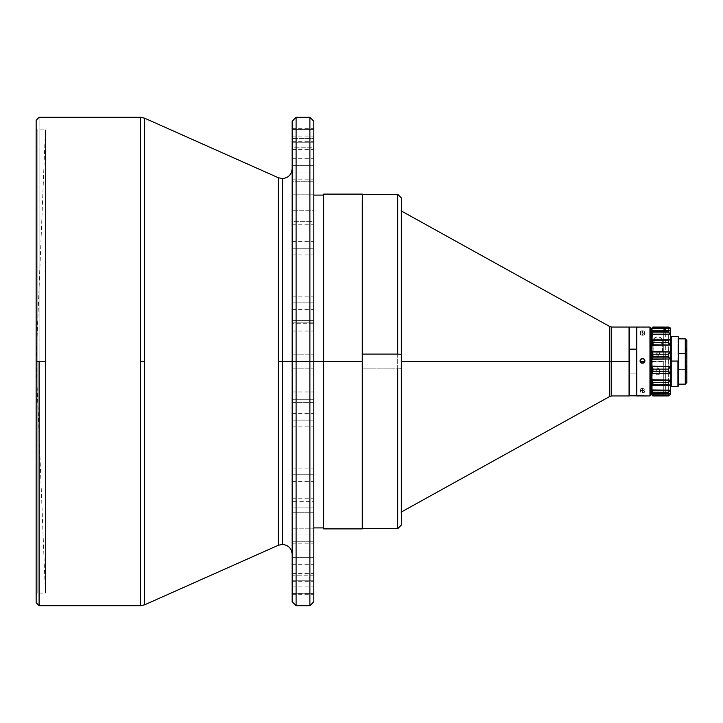 <?xml version="1.0" encoding="UTF-8"?>
<svg xmlns="http://www.w3.org/2000/svg" width="723" height="723" viewBox="0 0 723 723"><rect width="100%" height="100%" fill="white"/><g stroke="black" fill="none" stroke-linecap="round" stroke-linejoin="round"><path stroke-width="0.54" stroke-dasharray="3.62 2.71" d="M45.422 361.5L45.422 129.905L45.422 361.5L36.15 361.5L45.422 361.5L45.422 593.095L45.422 361.5L37.135 361.5L45.422 361.5L37.135 361.5L37.135 593.095L37.135 361.5L37.135 593.095L37.135 361.5L36.15 361.5L37.135 361.5L36.15 361.5L36.15 594.08L36.15 120.262L36.15 361.5L39.105 361.5L36.15 361.5L36.15 602.738L36.15 128.92L36.15 361.5L37.135 361.5L37.135 129.905L37.135 361.5L45.422 361.5L45.422 129.905L45.422 593.095L45.422 361.5L45.422 593.095L45.422 361.5L36.15 361.5L36.15 128.92L36.15 361.5L45.422 361.5M636.357 329.327L636.357 373.863L629.462 373.863L629.263 327.23L629.462 395.96L629.462 373.863L636.357 373.863L636.357 395.96L636.357 329.327M636.556 327.23L636.764 395.96L636.764 327.04L649.959 327.04L649.959 395.96L649.959 362.142L650.944 362.124L650.944 394.975L650.944 362.124L649.959 362.142L649.959 327.04L636.574 327.239L636.556 395.752L636.574 327.239M629.073 361.5L629.073 327.04L629.073 395.96L629.073 361.5L611.694 361.5L629.073 361.5M611.694 395.96L611.694 327.04L611.694 395.96L611.694 361.5L609.787 361.5L609.787 396.457M401.066 361.5L609.787 361.5L401.066 361.5L401.066 512.155L401.066 210.999L401.654 210.999L401.654 512.155L401.066 512.001L401.066 361.5L401.066 512.001L401.654 512.001L401.654 210.845L401.066 210.845L401.066 361.5L401.066 210.845L401.066 361.5L401.654 361.5L401.066 361.5M397.713 194.306L397.713 368.893L362.467 368.893L362.467 194.306L362.268 368.884L362.268 194.505L362.268 528.332L362.268 332.399M362.268 201.319L362.268 361.5L323.669 361.5L323.669 194.107L323.669 361.5L292.164 361.5L292.164 368.197L292.164 361.5L313.827 361.5L313.827 368.197L313.827 361.5L292.164 361.5L292.164 368.197L292.164 361.5L313.827 361.5L313.827 368.197L313.827 195.093L313.827 601.753L313.827 121.247L313.827 361.5L296.096 361.5L296.096 117.307M39.105 117.307L39.105 361.5L39.105 117.307M292.164 587.971L292.164 594.668L292.164 587.971L313.827 587.971L292.164 587.971L313.827 587.971L313.827 594.668L313.827 581.274L313.827 587.971L292.164 587.971L292.164 581.274L292.164 587.971M292.164 135.029L292.164 141.726L292.164 135.029L313.827 135.029L292.164 135.029L313.827 135.029L313.827 141.726L313.827 128.333L313.827 135.029L292.164 135.029L292.164 128.333L292.164 135.029M309.887 117.307L309.887 361.5L313.827 361.5L313.827 593.258L292.164 593.258L292.164 498.21L292.164 501.373L313.827 501.373L313.827 498.21L313.827 507.076L292.164 507.076L313.827 507.076L313.827 498.219L313.827 534.984L292.164 534.984L292.164 528.197L313.827 528.197L313.827 593.393L313.827 361.5L313.827 601.753M292.164 138.473L292.164 129.607L313.827 129.607L313.827 138.473L292.164 138.473L313.827 138.473L313.827 129.616L313.827 224.754L313.827 138.473L313.827 147.194L292.164 147.194L292.164 221.627L313.827 221.627L313.827 330.998L313.827 322.178L292.164 322.178L292.164 320.632L313.827 320.632L313.827 322.178L313.827 179.187L313.827 224.79L313.827 210.23L292.164 210.23L292.164 224.79L292.164 221.627L313.827 221.627L313.827 147.194L292.164 147.194L292.164 194.803L313.827 194.803L313.827 179.15L313.827 181.229L292.164 181.229L292.164 179.15L292.164 194.803L313.827 194.803L313.827 323.714L292.164 323.714L292.164 331.035L292.164 322.178L313.827 322.178L313.827 331.035L313.827 323.714L292.164 323.714L292.164 194.803L292.164 224.754L292.164 210.23L313.827 210.23L313.827 129.742L292.164 129.742L292.164 210.23L292.164 181.229L313.827 181.229L313.827 320.632L292.164 320.632L292.164 138.473M292.164 420.117L292.164 426.814L292.164 420.117L313.827 420.117L292.164 420.117L313.827 420.117L313.827 426.814L313.827 413.42L313.827 420.117L292.164 420.117L292.164 413.42L292.164 420.117M292.164 474.74L292.164 481.428L292.164 474.74L313.827 474.74L292.164 474.74L313.827 474.74L313.827 481.428L313.827 468.043L313.827 474.74L292.164 474.74L292.164 468.043L292.164 474.74M292.164 580.253L292.164 586.949L292.164 580.253L313.827 580.253L292.164 580.253L313.827 580.253L313.827 586.949L313.827 573.556L313.827 580.253L292.164 580.253L292.164 573.556L292.164 586.949L292.164 580.253M292.164 302.883L292.164 309.58L292.164 302.883L313.827 302.883L292.164 302.883L313.827 302.883L313.827 309.58L313.827 296.186L313.827 302.883L292.164 302.883L292.164 296.186L292.164 309.58L292.164 302.883M292.164 142.747L292.164 149.444L292.164 142.747L313.827 142.747L292.164 142.747L313.827 142.747L313.827 149.444L313.827 136.051L313.827 142.747L292.164 142.747L292.164 136.051L292.164 149.444L292.164 142.747M292.164 557.632L292.164 564.329L292.164 557.632L313.827 557.632L292.164 557.632L313.827 557.632L313.827 564.329L313.827 550.935L313.827 557.632L292.164 557.632L292.164 550.935L292.164 557.632M292.164 248.26L292.164 254.957L292.164 248.26L313.827 248.26L292.164 248.26L313.827 248.26L313.827 254.957L313.827 241.572L313.827 248.26L292.164 248.26L292.164 241.572L292.164 254.957L292.164 248.26M292.164 165.368L292.164 172.065L292.164 165.368L313.827 165.368L292.164 165.368L313.827 165.368L313.827 172.065L313.827 158.671L313.827 165.368L292.164 165.368L292.164 158.671L292.164 165.368M313.827 121.247L313.827 361.5L323.669 361.5L323.669 528.893L323.669 195.093L323.669 527.907L323.669 361.5L323.669 527.907L323.669 361.5L362.268 361.5L362.268 528.893L362.268 206.85M640.018 360.858L640.967 362.847L642.476 363.362L643.994 362.847L644.943 360.858M641.997 392.752L644.22 392.462L644.889 391.423L643.425 390.492L640.741 390.781L640.063 391.893L641.997 392.752M641.997 333.294L644.22 332.914L644.889 331.73L643.425 330.872L640.741 331.116L640.207 332.481L641.997 333.294M643.425 390.492L642.476 390.393L642.476 388.387L644.22 388.775L644.943 389.661L642.476 390.772L642.476 392.779L644.943 391.658L643.425 390.492M644.753 392.101L644.943 389.661L642.476 390.772L640.018 389.661L640.741 388.775L642.476 388.387L642.476 390.393L640.018 391.658L642.476 392.779L642.476 390.772L640.433 390.303L640.207 389.191L642.476 388.387L644.753 389.191M643.425 330.872L642.476 330.782L642.476 332.743L644.22 333.077L644.943 333.936L644.22 334.876L642.476 335.282L642.476 333.321L644.22 332.914L644.943 331.974L643.425 330.872M644.753 332.472L644.889 334.189L643.85 335.047L641.536 335.174L640.018 333.936L640.741 333.077L642.476 332.743L642.476 330.782L641.536 330.872L640.018 331.984L640.741 332.914L642.476 333.321L642.476 335.282L640.433 334.668L640.063 333.692L641.111 332.932L644.753 333.466M685.955 354.433L685.955 341.807L685.955 361.5L686.85 361.5L685.955 361.5L685.955 381.193L685.955 368.567L686.85 368.567L686.85 381.193L686.85 354.433L685.955 354.433L686.85 354.433L686.85 381.184L686.85 341.807L686.85 368.567L685.955 368.567L685.955 354.433M685.277 369.625L685.277 338.852L685.277 369.625L678.517 369.625L678.517 338.852L678.517 384.148L678.517 369.625L685.277 369.625L685.277 384.148L685.277 369.625L686.85 369.055L685.277 369.625M671.233 337.279L671.233 385.721L671.233 337.279L671.233 361.952L677.93 361.961L677.93 386.507L677.93 336.493L678.517 337.081L678.517 385.919L678.517 337.081L677.93 336.493L677.93 361.961L671.233 361.961L671.233 336.493L671.233 385.721L671.233 337.279L670.637 337.279L671.233 337.279M670.637 385.721L670.637 337.279L670.637 385.721M671.233 386.507L671.233 361.961L671.233 386.507M657.84 351.45L660.09 351.495L657.84 358.048L657.84 351.45L662.566 351.495L653.113 351.405L657.84 351.45L657.84 358.048L655.589 351.495L657.84 351.45M651.929 346.633L651.929 329.336L651.929 359.322L663.75 359.322L663.75 329.317L665.72 329.48L665.72 361.5L651.929 361.5L651.929 330.447M650.944 361.5L650.944 329.317L650.944 393.683L650.944 361.5L651.929 361.5L650.944 361.5L650.944 329.317L650.944 361.5M651.929 329.336L651.929 359.322L663.75 359.241L652.914 359.241L652.914 327.04L652.914 359.241L651.929 359.322L663.75 359.322L663.75 327.04L663.75 359.322L663.75 327.194L663.75 329.48L665.72 329.48L665.72 395.96L665.72 393.674L663.75 393.683L663.75 361.5L665.72 361.5L665.72 393.683L663.75 393.674L663.75 395.96L663.75 361.202L663.75 395.96L663.75 361.202L651.929 361.238L652.914 361.202L652.914 395.96L652.914 361.202L663.75 361.202L651.929 361.238L651.929 394.731M670.049 330.637L652.119 330.637L670.049 330.637M652.119 393.276L670.049 393.276L652.119 393.276M668.667 395.96L668.667 327.04L668.667 395.96M670.637 328.17L670.637 394.83M670.637 328.179L670.637 394.821M651.929 393.185L651.929 393.773M651.929 359.277L651.929 328.025L651.929 359.277M653.113 342.35L653.113 351.495L653.113 342.35L653.113 347.212L653.926 342.557L656.493 340.099L660.325 340.714L661.762 342.566L662.566 347.212L662.358 340.343L661.626 338.518L657.831 336.484L654.044 338.527L653.113 342.35L653.113 351.405L662.566 351.495L662.358 340.343L660.994 337.731L657.831 336.484L655.544 337.09L654.044 338.527L653.113 342.35M651.929 393.683L651.929 379.376M651.929 373.818L651.929 370.845M651.929 367.781L651.929 364.654M651.929 361.5L651.929 358.409M651.929 352.354L651.929 349.435M653.113 351.495L653.276 344.79L654.523 341.563L657.153 339.937L660.325 340.714L662.404 344.799L662.566 351.495L660.09 351.495L657.84 358.048L655.589 351.495L653.113 351.495M685.955 368.567L685.955 381.193L686.85 361.5L685.955 361.5L686.85 361.5L685.955 341.807L686.85 341.807M650.944 328.025L650.944 362.124L650.944 328.025M640.207 331.505L640.207 334.433M640.207 391.197L640.207 390.104M640.063 360.425L640.659 362.566L642.476 363.362L644.292 362.566L644.889 360.425M636.574 361.5L636.574 393.683L636.556 361.5M641.536 358.635L640.741 359.168M642.955 358.491L641.997 358.491M644.22 359.159L643.416 358.626M296.096 605.693L296.096 361.5L309.887 361.5L309.887 605.693L309.887 117.307L309.887 605.693M313.827 361.5L313.827 543.85L313.827 255.933L313.827 368.197L313.827 354.803L313.827 368.197L313.827 354.803L313.827 361.5L292.164 361.5L296.096 361.5L296.096 605.693L296.096 117.307L296.096 361.5L292.164 361.5L292.164 601.753L292.164 121.247L292.164 361.5L313.827 361.5L313.827 354.803L313.827 361.5L292.164 361.5L292.164 354.803L292.164 361.5L313.827 361.5L313.827 354.803L313.827 361.5M313.827 165.368L313.827 158.671L313.827 165.368M313.827 248.26L313.827 241.572L313.827 248.26M313.827 557.632L313.827 550.935L313.827 557.632M313.827 142.747L313.827 136.051L313.827 142.747M313.827 302.883L313.827 296.186L313.827 302.883M313.827 580.253L313.827 573.556L313.827 580.253M313.827 474.74L313.827 468.043L313.827 474.74M313.827 420.117L313.827 413.42L313.827 420.117M292.164 601.753L292.164 541.771L313.827 541.771L313.827 402.368L292.164 402.368L292.164 543.85L292.164 534.984L313.827 534.984L313.827 543.85L313.827 541.771L292.164 541.771L292.164 593.258L313.827 593.393L313.827 575.806L292.164 575.806L292.164 593.393L292.164 501.373L313.827 501.373L313.827 575.806L292.164 575.806L292.164 528.197L313.827 528.197L313.827 399.286L292.164 399.286L292.164 391.965L292.164 402.368L313.827 402.368L313.827 391.965L313.827 399.286L292.164 399.286L292.164 528.197L292.164 498.219L292.164 512.77L313.827 512.77L292.164 512.77L292.164 541.771L292.164 391.965L292.164 543.85L292.164 121.247M313.827 135.029L313.827 128.333L313.827 135.029M313.827 587.971L313.827 581.274L313.827 587.971M292.164 361.5L292.164 554.279L292.164 361.5L292.164 554.279L292.164 361.5L282.313 361.5L282.313 544.428L282.313 178.572L282.313 361.5L292.164 361.5L292.164 168.721L292.164 361.5M292.164 194.803L292.164 330.998L292.164 194.803M282.313 361.5L278.31 361.5L278.31 545.278L278.31 361.5L282.313 361.5L282.313 544.428L282.313 178.572L282.313 361.5M278.31 177.722L278.31 361.5L278.31 177.722M144.528 361.5L144.528 118.156L144.528 604.844L144.528 361.5L140.524 361.5L144.528 361.5M140.524 605.693L140.524 117.307L140.524 605.693M39.105 605.693L39.105 361.5L39.105 605.693M36.15 602.738L36.15 361.5L45.422 129.905L37.135 129.905L37.135 361.5L37.135 129.905L36.15 128.92M362.268 332.435L362.268 528.495L362.268 368.884L362.467 528.694L362.467 368.893L397.713 368.893L397.713 528.694L397.713 368.893L401.654 368.721L401.654 524.753M401.654 354.279L401.654 198.4L401.654 368.721L397.713 368.893L397.713 194.469L397.713 354.107M401.654 198.4L401.654 524.6M609.787 326.543L609.787 361.5L609.787 326.543L609.787 361.5L611.694 361.5L611.694 327.04M609.787 361.5L609.787 396.457L609.787 361.5M659.855 373.89L657.84 375.101L655.824 373.899L657.84 373.818L657.84 375.101L657.84 373.818L659.855 373.899L657.84 375.101L655.824 373.899L656.439 369.67L657.858 367.546L659.24 369.697L659.855 373.899L655.824 373.89L656.439 369.67L657.858 367.546L659.24 369.697L659.855 373.899L657.84 374.794L655.824 373.899M401.654 512.155L401.066 512.155L401.654 511.821M36.15 361.5L45.422 593.095L37.135 593.095L36.15 594.08M292.164 368.197L313.827 368.197L292.164 368.197M292.164 594.668L313.827 594.668M292.164 141.726L313.827 141.726M292.164 498.21L313.827 498.21M292.164 129.607L313.827 129.607M292.164 426.814L313.827 426.814M292.164 481.428L313.827 481.428M292.164 586.949L313.827 586.949M292.164 309.58L313.827 309.58M292.164 149.444L313.827 149.444M292.164 564.329L313.827 564.329M292.164 254.957L313.827 254.957M292.164 172.065L313.827 172.065M686.85 381.193L685.955 381.193M663.75 329.317L665.72 329.317M663.75 393.683L665.72 393.683M670.637 330.8L651.929 330.8M651.929 392.978L670.637 392.978M292.164 158.671L313.827 158.671M292.164 241.572L313.827 241.572M292.164 550.935L313.827 550.935M292.164 136.051L313.827 136.051M292.164 296.186L313.827 296.186M292.164 573.556L313.827 573.556M292.164 468.043L313.827 468.043M292.164 413.42L313.827 413.42M292.164 179.15L313.827 179.15M292.164 331.035L313.827 331.035M292.164 224.79L313.827 224.79M292.164 391.965L313.827 391.965M292.164 543.85L313.827 543.85M292.164 593.393L313.827 593.393M292.164 128.333L313.827 128.333M292.164 354.803L313.827 354.803L292.164 354.803M292.164 581.274L313.827 581.274M401.654 210.845L401.066 210.845L401.654 211.179"/><path stroke-width="1.08" d="M636.357 393.674L636.556 327.23L636.357 393.674M629.263 327.23L629.073 361.5L611.694 361.5L629.073 361.5L629.073 395.96L629.073 327.04L629.462 349.137L629.462 327.04L636.357 327.04L636.357 349.137L636.574 327.23L636.574 395.761L636.764 327.04L636.764 395.96L649.959 395.96L636.764 395.96L636.764 327.04L649.959 327.04L649.959 395.96L649.959 360.858L650.944 360.876L649.959 360.858L649.959 327.04L650.944 328.025L650.944 360.876L650.944 328.025M629.462 349.137L636.357 349.137L629.263 349.209L629.462 395.96L629.462 349.137M611.694 361.5L611.694 395.96L609.787 396.457L609.787 361.5L401.654 361.5L609.787 361.5L609.787 326.543L611.694 327.04L611.694 361.5L611.694 327.04L611.694 361.5L609.787 361.5L609.787 326.543L609.787 361.5L611.694 361.5L611.694 395.96L611.694 361.5M362.467 354.107L397.713 354.107L397.713 194.306L397.713 354.107L362.467 354.107L362.467 194.306L362.467 528.694L362.467 354.107M323.669 528.893L323.669 361.5L323.669 528.893L362.268 528.893L362.268 361.5L313.827 361.5L313.827 121.247L313.827 361.5L309.887 361.5L309.887 117.307L296.096 117.307L296.096 361.5L313.827 361.5L313.827 601.753L313.827 361.5L323.669 361.5L323.669 194.107L323.669 361.5L362.268 361.5L362.268 201.319M39.105 361.5L39.105 605.693L140.524 605.693L140.524 117.307L39.105 117.307L140.524 117.307L140.524 605.693L39.105 605.693L39.105 361.5L36.15 361.5L39.105 361.5M39.105 117.307L36.15 120.262L36.15 602.738L39.105 605.693M140.524 605.693L144.528 604.844L278.31 545.278L278.31 177.722L144.528 118.156L144.528 604.844L278.31 545.278L278.31 361.5L282.313 361.5L282.313 544.428L282.313 361.5L292.164 361.5L292.164 601.753L292.164 121.247L292.164 361.5L296.096 361.5L296.096 605.693L309.887 605.693L309.887 117.307L309.887 361.5L296.096 361.5L296.096 605.693L296.096 361.5L292.164 361.5L292.164 601.753L296.096 605.693M644.853 361.5L640.099 361.5L644.853 361.5M650.944 394.975L650.944 360.876L650.944 394.975L649.959 395.96L629.263 395.77L629.263 349.209L629.263 395.77M644.753 359.918L644.753 361.798L643.425 363.136L641.536 363.136L640.207 361.798L640.741 359.123L643.425 358.59L644.943 360.858L643.425 363.136L640.741 362.603L640.207 359.918L642.476 358.4L643.425 358.59L640.741 359.168L640.018 360.904L640.433 359.539L641.997 358.491L643.85 358.816L644.753 359.918M644.22 359.159L643.416 358.626L644.22 359.159M644.943 360.904L644.753 359.955L644.943 360.904M685.277 353.375L686.85 353.945L686.85 340.425L686.85 353.945L685.277 353.375L685.277 338.852L685.277 353.375L678.517 353.375L685.277 353.375L685.277 384.148L685.277 353.375M652.119 330.637L668.667 331.017L668.784 332.562L670.049 334.162L668.667 332.101L652.914 332.101L668.667 332.101L668.667 331.017L652.914 331.017L652.119 334.162L670.049 334.162L670.637 334.749L670.637 339.042L670.049 339.214L651.929 339.132L651.929 345.359L670.049 345.025L670.637 345.657L670.637 339.042L669.091 339.683L668.667 340.669L670.049 339.214L652.119 339.214L652.914 340.669L668.667 340.669L668.766 343.054L669.814 344.781L668.667 342.458L652.914 342.458L668.667 342.458L668.667 340.669L652.914 340.669L652.254 344.781L670.049 345.025L652.119 345.025L670.049 345.025L670.637 345.657L670.637 351.55L670.049 351.965L651.929 351.749L651.929 359.268L670.049 358.979L670.637 359.539L670.637 351.55L669.091 352.869L668.667 354.216L670.049 351.965L652.119 351.965L652.914 354.216L668.667 354.216L668.775 357.108L668.667 356.376L652.914 356.376L668.667 356.376L668.667 354.216L652.914 354.216L652.86 357.108L668.775 357.108L670.049 358.979L668.775 357.108L652.86 357.108L652.119 358.979L670.049 358.979L670.637 359.539L670.637 365.928L670.049 366.507L651.929 366.2L651.929 373.592L670.637 373.782L670.637 365.928L668.667 369.137L668.784 371.965L670.049 373.402L668.667 371.261L652.914 371.261L668.667 371.261L668.667 369.137L652.914 369.137L668.667 369.137L670.049 366.507L652.119 366.507L652.914 369.137L652.119 373.402L670.049 373.402L670.637 373.782L670.637 379.476L670.049 380.108L651.929 379.765L651.929 385.657L671.233 385.721L670.637 385.721L670.637 379.476L670.049 380.108L652.119 380.108L652.914 382.621L668.667 382.621L669.814 380.352L652.254 380.352L670.049 380.108L668.667 382.621L652.914 382.621L652.914 384.311L668.667 384.311L668.667 382.621L668.667 384.311L652.914 384.311L652.119 385.594L670.049 385.594L668.667 384.311L669.091 385.214L670.637 385.721L670.637 389.652L670.049 390.221L652.119 390.221L652.914 392.155L668.667 392.155L670.049 390.221L668.667 392.155L652.914 392.155L652.914 393.095L668.667 393.095L668.667 392.155L668.667 393.095L652.119 393.276M677.93 361.039L671.233 361.039L671.233 386.507L671.233 361.039L677.93 361.039L677.93 386.507L677.93 361.039M678.517 385.919L678.517 337.081L678.517 385.919L677.93 386.507L678.517 385.919L677.93 386.507L671.233 386.507M651.929 330.773L651.929 328.658L652.914 327.257L669.091 327.691L668.667 327.04L652.914 327.257L651.929 328.658L651.929 328.025L651.929 330.7L651.929 329.317L650.944 329.317M650.944 361.5L651.929 361.5L650.944 361.5M669.091 330.583L668.667 331.017L670.049 330.637M669.091 393.42L670.637 393.122L670.637 389.652L670.049 390.221L651.929 389.914L651.929 385.657L652.914 384.311L651.929 379.765L651.929 373.592L652.914 371.261L652.86 368.441L651.929 366.2L651.929 359.268L652.914 356.376L652.86 353.547L651.929 351.749L651.929 345.359L652.914 342.458L652.86 340.144L651.929 339.132L652.697 330.592M652.697 393.411L652.86 391.776L651.929 389.914L651.929 330.7L651.929 334.478L670.049 334.162L670.637 334.749L670.637 328.17L668.667 327.04L665.72 327.194M665.72 395.96L668.667 395.96L670.637 394.55L668.667 395.942L652.914 395.96L668.667 395.942L670.049 394.957L652.119 394.957L652.697 395.635L651.929 394.731L651.929 393.185L651.929 394.975L651.929 393.683L650.944 393.683M670.637 330.763L670.637 328.857L670.049 328.423L652.119 328.423L670.049 328.423L669.091 327.691L670.637 328.857L670.637 328.179M651.929 389.914L651.929 393.185L651.929 389.914M670.637 394.821L670.637 393.176M670.049 393.276L670.637 393.122L670.637 330.736M670.637 393.122L670.049 394.957L651.929 394.731M651.929 379.376L651.929 373.818M651.929 370.845L651.929 367.781M651.929 364.654L651.929 361.5M651.929 358.418L651.929 352.354M651.929 349.435L651.929 346.633M671.233 336.493L671.233 361.039L671.233 336.493L677.93 336.493L678.517 337.081M686.85 382.575L686.85 353.945L686.85 382.566L685.277 384.148L678.517 384.148M309.887 605.693L313.827 601.753L313.827 121.247L309.887 117.307M296.096 361.5L296.096 117.307L296.096 361.5M296.096 117.307L292.164 121.247L292.164 361.5L282.313 361.5L282.313 178.572L282.313 544.428L282.313 361.5L278.31 361.5L278.31 177.722L282.313 178.572C288.296 177.985 291.577 174.704 292.164 168.721M282.313 361.5L282.313 178.572L282.313 361.5M144.528 604.844L144.528 118.156L278.31 177.722M144.528 361.5L140.524 361.5L144.528 361.5M36.15 120.262L36.15 361.5M362.268 528.893L362.268 206.85M362.268 528.495L397.713 528.694L397.713 368.893M401.654 368.721L401.654 524.6L401.654 354.279L397.713 354.107L401.654 354.279L401.654 198.247L397.713 194.306L362.268 194.505M401.654 524.6L401.654 198.4M609.787 361.5L609.787 396.457L609.787 361.5M629.073 395.96L611.694 395.96M401.066 512.155L609.787 396.457M323.669 194.107L362.268 194.107M313.827 195.093L323.669 195.093M678.517 338.852L685.277 338.852L686.85 340.425M671.233 385.721L670.637 385.721M669.371 330.565L652.508 330.565M669.173 393.42L652.625 393.42M651.929 328.025L652.914 327.04L663.75 327.04M663.75 395.96L652.914 395.96L651.929 394.975M671.233 337.279L670.637 337.279M313.827 527.907L323.669 527.907M278.31 545.278L282.313 544.428C288.296 545.015 291.577 548.296 292.164 554.279M140.524 117.307L144.528 118.156M397.713 528.694L401.654 524.753M401.066 210.845L609.787 326.543M611.694 327.04L629.073 327.04"/></g></svg>
